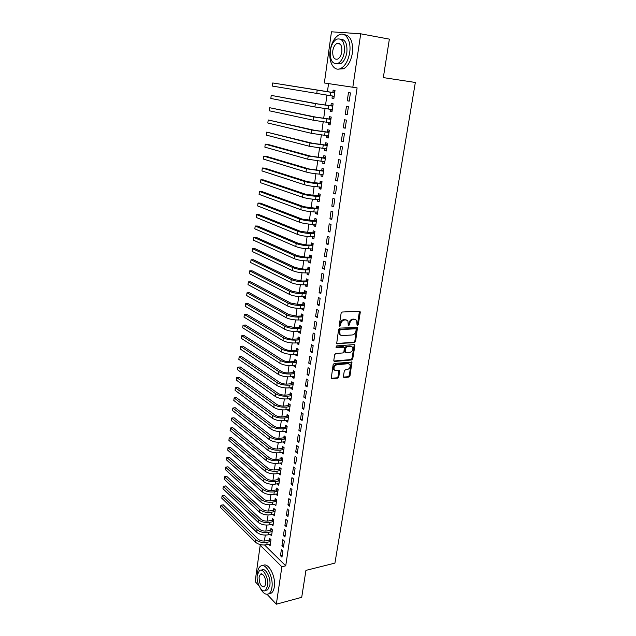 <?xml version="1.0" encoding="UTF-8"?>
<svg xmlns="http://www.w3.org/2000/svg" width="636" height="636" viewBox="0 0 636 636"><rect width="100%" height="100%" fill="white"/><g stroke="black" fill="none" stroke-linecap="round" stroke-linejoin="round"><path stroke-width="0.95" d="M357.527 325.25L358.314 324.416L360.27 312.324L359.515 311.227L342.271 312.022L341.119 313.23L339.211 325.505L339.759 326.276L340.562 325.433L340.809 323.851C341.349 321.601 342.573 320.321 344.481 319.995L345.928 319.924L347.884 320.814L348.282 325.568L349.506 324.924L349.752 323.35C350.293 321.124 351.501 319.844 353.385 319.526L354.809 319.455L356.716 320.321L356.995 324.495L357.527 325.25M357.011 324.837L357.591 324.05L359.427 311.235M339.226 325.863L340.093 323.478L340.809 323.851M348.178 325.346L349.037 322.977L349.752 323.35M343.4 376.552L344.163 377.561L348.886 377.084L349.991 375.9L351.939 362.17L334.274 363.402L333.137 364.611L331.229 378.507L337.692 378.205L338.821 377.005L339.56 370.677L336.046 370.669L334.329 369.914C333.502 367.417 334.377 365.684 336.977 364.706L348.202 363.713L349.848 364.428C350.69 366.9 349.824 368.634 347.256 369.619L345.404 369.794L344.283 370.987L343.4 376.552M264.592 545.028L285.731 565.825L357.098 87.887L324.36 82.982L331.467 31.8L360.723 33.811L352.813 87.283M285.731 565.825L281.875 566.771L276.334 604.2L267.056 594.31M360.723 33.811L389.367 39.13L383.325 77.6L415.34 82.465L334.926 563.106L305.94 570.381L301.71 597.307L276.334 604.2M354.443 342.653L355.556 341.46L357.543 327.373L339.759 328.12L338.614 329.329L336.675 343.599L354.443 342.653L353.727 342.263L354.84 341.079L356.891 327.111M354.88 345.658L352.757 358.784L351.644 359.968L334.576 361.439L333.789 360.397L334.671 354.713L335.816 353.505L342.804 352.948L343.933 351.748L344.378 347.208L336.468 347.479L336.023 347.28L336.714 345.889L354.125 344.609L354.88 345.658L354.165 345.269L352.05 358.378L352.757 358.784M281.939 545.704L283.457 547.151L284.348 541.085L282.829 539.654L281.939 545.704L283.728 545.298M270.117 534.415L271.556 535.782L272.407 529.82L270.944 528.444L270.721 530.058M284.92 525.423L286.454 526.831L287.361 520.669L285.818 519.278L284.92 525.423L286.717 525.042M272.939 514.373L274.402 515.796L275.269 509.738L273.79 508.403L273.56 510.04M287.941 504.841L289.491 506.2L290.413 499.952L288.855 498.6L287.941 504.841L289.746 504.483M275.825 494.037L277.296 495.508L278.171 489.362L276.676 488.074L276.437 489.736M291.01 483.94L292.584 485.252L293.514 478.908L291.94 477.612L291.01 483.94L292.822 483.614M278.759 473.399L280.23 474.925L281.12 468.684L279.601 467.436L279.363 469.122M294.126 462.722L295.716 463.994L296.67 457.554L295.064 456.298L294.126 462.722L295.947 462.428M281.732 452.45L283.203 454.025L284.109 447.696L282.575 446.496L282.328 448.205M297.29 441.185L298.904 442.402L299.866 435.867L298.244 434.658L297.29 441.185L299.119 440.915M284.745 431.192L286.232 432.822L287.146 426.398L285.588 425.238L285.341 426.979M300.494 419.315L302.132 420.483L303.11 413.837L301.472 412.685L300.494 419.315L302.339 419.068M287.806 409.6L287.726 410.172L289.293 411.293L290.223 404.766L288.657 403.661L288.402 405.426M303.762 397.095L305.415 398.216L306.409 391.466L304.747 390.369L303.762 397.095L305.614 396.888M290.922 387.69L290.827 388.358L292.409 389.431L293.355 382.808L291.765 381.751L291.511 383.54M307.069 374.532L308.754 375.598L309.764 368.745L308.078 367.695L307.069 374.532L308.937 374.358M294.078 365.43L293.967 366.217L295.573 367.234L296.535 360.509L294.921 359.507L294.659 361.328M310.44 351.621L312.141 352.63L313.166 345.666L311.457 344.672L310.44 351.621L312.308 351.477M297.282 342.836L297.155 343.734L298.785 344.696L299.755 337.867L298.125 336.921L297.863 338.765M313.858 328.335L315.583 329.289L316.625 322.214L314.892 321.275L313.858 328.335L315.734 328.224M300.542 319.876L300.399 320.894L302.044 321.808L303.038 314.868L301.377 313.977L301.114 315.853M317.332 304.676L319.081 305.574L320.139 298.379L318.382 297.505L317.332 304.676L319.224 304.604M303.849 296.567L303.69 297.704L305.36 298.554L306.361 291.511L304.684 290.676L304.413 292.576M320.862 280.635L322.635 281.47L323.708 274.164L321.927 273.345L320.862 280.635L322.762 280.595M307.212 272.876L307.029 274.14L308.73 274.935L309.748 267.78L308.047 267.001L307.768 268.933M324.447 256.205L326.244 256.976L327.341 249.543L325.537 248.795L324.447 256.205L326.355 256.205M310.622 248.811L310.432 250.202L312.149 250.942L313.182 243.66L311.457 242.944L311.179 244.916M328.096 231.369L329.917 232.068L331.03 224.524L329.202 223.84L328.096 231.369L330.012 231.409M314.097 224.349L313.882 225.883L315.623 226.551L316.672 219.158L314.923 218.506L314.645 220.501M331.801 206.12L333.646 206.756L334.782 199.076L332.922 198.464L331.801 206.12L333.733 206.199M317.626 199.497L317.388 201.159L319.153 201.771L320.226 194.258L318.453 193.67L318.159 195.697M335.57 180.449L337.446 181.014L338.598 173.207L336.714 172.666L335.57 180.449L337.509 180.568M321.212 174.232L320.949 176.045L322.738 176.577L323.827 168.945L322.031 168.421L321.737 170.488M339.401 154.349L341.301 154.842L342.478 146.9L340.562 146.431L339.401 154.349L341.349 154.508M324.853 148.554L324.575 150.509L326.387 150.978L327.5 143.211L325.672 142.766L325.378 144.865M343.297 127.804L345.229 128.218L346.421 120.14L344.481 119.751L343.297 127.804L345.261 128.011M328.558 122.446L328.255 124.545L330.1 124.942L331.229 117.048L329.376 116.674L329.074 118.805M347.264 100.798L349.22 101.14L350.436 92.92L348.464 92.61L347.264 100.798L349.236 101.052M332.31 95.988L332.008 98.151L333.876 98.477L335.013 90.447L333.137 90.145L332.835 92.315M328.558 83.61L327.413 91.759M326.936 95.169L325.545 105.115M325.06 108.549L323.684 118.368M323.199 121.818L321.848 131.501M321.355 134.975L320.019 144.523M319.526 148.021L318.207 157.442M317.714 160.964L316.41 170.257M315.917 173.795L314.629 182.969M314.128 186.523L312.864 195.57M312.363 199.148L311.107 208.075M310.606 211.669L309.374 220.469M308.865 224.087L307.649 232.776M307.14 236.409L305.94 244.979M305.423 248.628L304.239 257.079M303.73 260.752L302.561 269.092M302.044 272.772L300.892 281.001M300.367 284.705L299.23 292.822M298.713 296.535L297.584 304.549M297.068 308.277L295.955 316.179M295.43 319.932L294.341 327.723M293.808 331.491L292.735 339.179M292.202 342.955L291.137 350.547M290.612 354.339L289.563 361.82M289.022 365.628L287.989 373.014M287.456 376.83L286.431 384.12M285.898 387.952L284.888 395.139M284.348 398.987L283.354 406.07M282.813 409.934L281.835 416.93M281.295 420.801L280.325 427.702M279.784 431.582L278.83 438.387M278.282 442.282L277.336 449M276.795 452.912L275.865 459.534M275.316 463.453L274.394 469.988M273.846 473.915L272.939 480.363M272.391 484.306L271.5 490.666M270.944 494.617L270.069 500.89M269.513 504.849L268.646 511.034M268.09 515.009L267.231 521.115M266.675 525.09L265.832 531.116M265.268 535.107L264.441 541.045M330.426 109.257L330.124 111.403L331.976 111.769L333.113 103.803L331.253 103.469L330.943 105.616M345.276 114.361L347.216 114.734L348.417 106.594L346.469 106.236L345.276 114.361L347.24 114.583M326.697 135.555L326.411 137.583L328.24 138.012L329.353 130.189L327.516 129.776L327.214 131.891M341.341 141.128L343.257 141.59L344.442 133.576L342.518 133.147L341.341 141.128L343.297 141.319M323.024 161.449L322.754 163.325L324.559 163.834L325.656 156.13L323.843 155.645L323.549 157.728M337.478 167.451L339.37 167.984L340.53 160.113L338.63 159.604L337.478 167.451L339.425 167.594M319.407 186.92L319.161 188.654L320.942 189.226L322.023 181.65L320.234 181.101L319.94 183.144M333.677 193.336L335.538 193.94L336.683 186.197L334.806 185.617L333.677 193.336L335.609 193.439M315.853 211.979L315.623 213.569L317.38 214.213L318.445 206.756L316.68 206.136L316.394 208.155M329.941 218.8L331.777 219.468L332.898 211.852L331.054 211.2L329.941 218.8L331.865 218.856M312.356 236.632L312.149 238.087L313.874 238.794L314.923 231.464L313.182 230.773L312.904 232.76M326.26 243.834L328.073 244.574L329.178 237.085L327.357 236.369L326.26 243.834L328.176 243.858M308.913 260.887L308.722 262.223L310.432 262.986L311.457 255.767L309.748 255.02L309.47 256.968M322.643 268.471L324.432 269.267L325.521 261.905L323.724 261.118L322.643 268.471L324.551 268.448M305.526 284.769L305.352 285.969L307.037 286.796L308.047 279.689L306.361 278.886L306.083 280.802M319.089 292.703L320.846 293.57L321.919 286.319L320.147 285.477L319.089 292.703L320.981 292.647M302.187 308.269L302.036 309.342L303.698 310.225L304.692 303.237L303.022 302.37L302.76 304.262M315.583 316.553L317.324 317.475L318.374 310.344L316.633 309.438L315.583 316.553L317.475 316.458M301.122 328.279L299.151 327.516L301.392 326.419L299.747 325.489L299.484 327.349M298.904 331.404L298.769 332.358L300.558 332.246M301.392 326.411L300.407 333.296L298.769 332.358M312.141 340.022L313.85 341.007L314.892 333.987L313.166 333.018L312.141 340.022L314.017 339.894M295.676 354.18L295.557 355.015L297.171 356.009L298.141 349.236L296.511 348.258L296.257 350.086M308.746 363.124L310.44 364.158L311.457 357.249L309.756 356.232L308.746 363.124L310.614 362.965M292.496 376.599L292.385 377.331L293.983 378.38L294.937 371.702L293.331 370.677L293.077 372.481M305.407 385.861L307.077 386.95L308.078 380.153L306.409 379.08L305.407 385.861L307.268 385.67M289.356 398.685L289.269 399.305L290.851 400.402L291.781 393.827L290.199 392.746L289.952 394.527M302.124 408.248L303.77 409.393L304.755 402.699L303.102 401.57L302.124 408.248L303.968 408.026M286.272 420.436L286.2 420.953L287.758 422.097L288.68 415.626L287.114 414.489L286.868 416.238M298.888 430.294L300.51 431.486L301.48 424.896L299.85 423.711L298.888 430.294L300.725 430.039M283.235 441.861L284.713 443.467L285.62 437.083L284.077 435.906L283.831 437.632M295.7 451.997L297.306 453.237L298.26 446.75L296.646 445.518L295.7 451.997L297.529 451.711M280.238 462.968L281.708 464.511L282.607 458.23L281.08 457.006L280.842 458.707M292.56 473.375L294.142 474.663L295.088 468.271L293.498 466.991L292.56 473.375L294.381 473.057M277.288 483.758L278.759 485.252L279.641 479.067L278.131 477.795L277.9 479.465M289.467 494.426L291.034 495.77L291.964 489.474L290.39 488.146L289.467 494.426L291.28 494.085M274.378 504.245L275.841 505.692L276.716 499.586L275.229 498.274L274.99 499.928M286.423 515.168L287.965 516.551L288.879 510.35L287.329 508.983L286.423 515.168L288.227 514.802M271.516 524.43L272.971 525.829L273.83 519.819L272.367 518.459L272.136 520.081M283.425 535.607L284.944 537.03L285.85 530.917L284.316 529.502L283.425 535.607L285.214 535.21M268.75 544.313L270.149 545.672L270.992 539.749L269.537 538.35L269.314 539.956M280.468 555.737L281.971 557.208L282.861 551.181L281.351 549.727L280.468 555.737L282.249 555.315M258.86 585.573L255.139 581.606L260.188 545.259L281.875 566.771M261.833 544.893L260.188 545.259M332.008 98.151L333.884 98.397M330.124 111.403L332 111.626M328.255 124.545L330.132 124.743M326.411 137.583L328.271 137.758M324.575 150.509L326.435 150.668M322.754 163.325L324.614 163.468M320.949 176.045L322.802 176.164M319.161 188.654L321.005 188.757M317.388 201.159L319.224 201.246M315.623 213.569L317.459 213.632M313.882 225.883L315.71 225.923M312.149 238.087L313.977 238.118M310.432 250.202L312.252 250.21M308.722 262.223L310.543 262.207M307.029 274.14L308.842 274.116M305.352 285.969L307.164 285.922M303.69 297.704L305.495 297.64M302.036 309.342L303.833 309.271M300.399 320.894L302.187 320.806M297.155 343.734L298.944 343.607M295.557 355.015L297.338 354.88M293.967 366.217L295.74 366.066M292.385 377.331L294.158 377.164M290.827 388.358L292.592 388.175M289.269 399.305L291.034 399.106M287.726 410.172L289.483 409.958M286.2 420.953L287.949 420.722M284.682 431.653L286.431 431.407M283.171 442.266L284.92 442.012M281.676 452.808L283.418 452.546M280.198 463.27L281.931 462.992M278.719 473.661L280.452 473.367M277.256 483.972L278.981 483.662M275.801 494.204L277.527 493.886M274.362 504.364L272.47 504.61C267.796 505.215 263.916 504.356 260.824 502.019L225.319 469.583L225.565 467.182L261.173 499.475C264.266 501.796 268.154 502.663 272.836 502.066L276.159 501.43L274.673 500.111L271.357 500.739C268.249 501.136 265.657 500.564 263.598 499.022L227.95 466.8L225.621 467.174L225.319 469.583M272.931 514.445L274.514 514.127M271.508 524.462L272.979 524.151M355.572 319.534L354.809 319.455M349.037 322.977C349.569 320.751 350.778 319.479 352.662 319.161L354.085 319.089M346.731 320.011L345.928 319.924M340.093 323.478C340.634 321.228 341.858 319.948 343.766 319.63L345.205 319.55M337.311 343.885L336.611 343.496L353.727 342.263M356.192 329.504L355.659 328.756L340.578 329.663L339.775 330.513L340.029 334.719L342.033 335.625L352.328 334.949C354.188 334.615 355.389 333.344 355.921 331.149L356.192 329.504M340.435 335.14L339.322 334.337L338.805 331.785L339.06 330.132L339.863 329.289L354.936 328.383M334.576 361.439L333.876 361.025L350.937 359.571L352.05 358.378M343.877 346.93L343.043 346.541L335.927 347.065M349.975 352.376C352.575 351.39 353.441 349.641 352.559 347.113L350.937 346.397L346.986 346.692L345.857 347.884L345.412 352.416L349.975 352.376M351.597 346.453L350.937 346.397M345.197 352.288L344.553 351.247L345.149 347.495L346.278 346.302L350.221 346.008M354.165 345.269L354.085 344.617M348.925 363.776L348.202 363.713M334.552 370.176L333.638 369.5C332.803 367.004 333.685 365.271 336.277 364.293L347.495 363.299M331.881 378.786L331.189 378.356L337 377.784L338.121 376.584L338.94 370.398M344.163 377.561L343.464 377.14L348.178 376.663L349.291 375.479L351.318 361.908M334.051 97.205L332.135 95.869M332.477 92.443L272.741 82.958L330.712 92.26L334.353 92.753L332.477 92.443L334.854 91.6M272.359 86.075L272.741 82.958L272.359 86.075L334.178 96.306M332.167 110.441L330.362 109.217M330.593 105.743L318.016 103.97L271.222 95.384L315.361 103.644L332.453 106.093L330.593 105.743L332.962 104.884M270.841 98.477L271.222 95.384L270.841 98.477L314.907 106.967L332.286 109.615M330.299 123.575L328.605 122.446M328.725 118.94L316.195 117.183L269.704 107.723L313.548 116.889L330.569 119.322L328.725 118.94L331.078 118.065M269.33 110.791L269.704 107.723L269.33 110.791L313.095 120.18L330.402 122.812M330.14 50.777C328.311 62.344 334.234 72.186 340.991 68.346C345.396 65.699 348.282 60.484 349.657 52.701C351.589 40.935 345.515 31.124 338.909 34.901C334.377 37.643 331.451 42.93 330.14 50.777M338.503 69.109L343.679 68.76C348.091 66.12 350.985 60.921 352.36 53.162C353.266 41.666 350.531 35.497 344.156 34.654M340.642 39.13C345.412 39.456 347.479 43.892 346.851 52.422C345.865 58.035 343.782 61.795 340.602 63.711L336.611 63.831M330.33 50.626C329.846 60.42 332.445 64.649 338.121 63.322C341.294 61.398 343.376 57.63 344.354 52.009C344.847 42.127 342.263 37.858 336.619 39.194C333.375 41.157 331.276 44.973 330.33 50.626M341.818 51.755C342.128 45.402 340.467 42.652 336.826 43.51C334.743 44.774 333.391 47.223 332.779 50.864C332.469 57.184 334.139 59.919 337.796 59.061C339.847 57.812 341.19 55.38 341.818 51.755M260.132 587.926C262.994 593.348 265.935 595.272 268.956 593.69C270.451 592.609 271.437 590.566 271.898 587.545C273.766 576.955 265.594 561.986 260.482 566.231C258.947 567.328 257.954 569.419 257.5 572.495L257.31 574.904M269.044 593.666L271.349 593.062C272.852 591.981 273.838 589.938 274.307 586.925C276.175 576.359 267.995 561.429 262.867 565.658M261.126 570.174L261.619 570.055C265.307 567.01 271.175 577.79 269.839 585.398L267.716 589.826L266.047 590.256M257.278 575.095C255.982 582.584 261.73 593.436 265.506 590.399L267.621 585.963C268.956 578.347 263.105 567.543 259.416 570.587L257.278 575.095M265.761 583.999C265.617 577.273 263.853 573.974 260.466 574.101L259.091 576.995C259.226 583.689 260.991 586.98 264.393 586.869L265.761 583.999M328.438 136.597L326.856 135.571M326.864 132.018L314.391 130.293L268.201 119.966L311.751 130.03L328.701 132.439L326.864 132.018L329.217 131.135M267.828 123.01L268.201 119.966L267.828 123.01L311.298 133.298L328.542 135.897M326.602 149.508L325.131 148.578M325.028 144.992L312.594 143.291L266.715 132.105L309.963 143.052L326.848 145.453L325.028 144.992L327.373 144.094M266.341 135.126L266.715 132.105L266.341 135.126L309.525 146.296L326.689 148.88M324.773 162.323L323.414 161.48M323.199 157.863L310.821 156.186L267.764 144.38L265.236 144.157L308.198 155.979L325.012 158.356L323.199 157.863L325.537 156.949M264.87 147.155L265.236 144.157L264.87 147.155L307.76 159.191L324.853 161.751M322.961 175.027L321.713 174.272M321.395 170.631L309.056 168.969L266.285 156.313L263.773 156.122L306.441 168.786L323.191 171.156L321.395 170.631L323.724 169.693M263.407 159.095L263.773 156.122L263.407 159.095L306.003 171.974C309.692 172.976 314.073 173.684 319.153 174.097L323.032 174.518M321.164 187.628L320.027 186.952M319.598 183.287L307.315 181.657L264.822 168.158L262.31 167.991L304.7 181.499C308.365 182.54 312.737 183.255 317.801 183.637L321.379 183.844L319.598 183.287L321.919 182.341M261.952 170.941L262.31 167.991L261.952 170.941L304.27 184.663C307.927 185.72 312.292 186.435 317.356 186.801L321.228 187.183M319.383 200.125L318.358 199.529M317.817 195.84L305.582 194.234L263.376 179.916L260.871 179.765L302.975 194.107C306.616 195.204 310.964 195.928 316.02 196.262L319.59 196.437L317.817 195.84L320.131 194.886M260.506 182.699L260.871 179.765L260.506 182.699L302.545 197.239C306.186 198.353 310.527 199.076 315.575 199.402L319.439 199.744M317.618 212.527L316.696 212.003M316.052 208.298L303.865 206.716L261.929 191.579L259.432 191.46L301.265 206.613C304.882 207.765 309.215 208.489 314.256 208.791L317.809 208.926L316.052 208.298L318.358 207.328M259.075 194.37L259.432 191.46L259.075 194.37L300.836 209.721C304.453 210.89 308.778 211.613 313.81 211.907L317.666 212.201M315.869 224.826L315.051 224.381M314.303 220.652L302.156 219.086L260.506 203.162L258.009 203.059L299.564 219.015C303.165 220.223 307.474 220.954 312.499 221.209L316.044 221.312L314.303 220.652L316.601 219.666M257.66 205.945L258.009 203.059L257.66 205.945L299.143 222.099C302.736 223.323 307.037 224.055 312.061 224.301L315.909 224.556M314.128 237.029L313.421 236.648M312.562 232.903L300.462 231.369L259.083 214.658L256.602 214.578L297.887 231.313C301.456 232.577 305.749 233.317 310.758 233.531L314.295 233.595L312.562 232.903L314.86 231.909M256.244 217.44L256.602 214.578L256.244 217.44L297.465 234.374C301.035 235.654 305.32 236.393 310.32 236.6L314.16 236.815M312.403 249.129L311.807 248.819M310.837 245.067L307.315 245.035L298.785 243.548L257.675 226.058L255.195 226.003L296.209 243.516C299.763 244.836 304.032 245.583 309.032 245.758L312.562 245.782L310.837 245.067L313.127 244.049M254.845 228.849L255.195 226.003L254.845 228.849L295.796 246.553C299.341 247.889 303.611 248.636 308.603 248.795L312.427 248.97M310.694 261.134L310.201 260.887M309.128 257.127L305.614 257.127L297.123 255.624L256.276 237.387L253.804 237.347L294.555 255.624C298.085 256.992 302.339 257.747 307.315 257.882L310.837 257.874L309.128 257.127L311.409 256.101M253.462 240.17L253.804 237.347L253.462 240.17L294.142 258.637C297.664 260.021 301.917 260.776 306.894 260.895L310.71 261.038M307.434 269.092L303.929 269.123L295.47 267.613L254.893 248.62L252.428 248.604L292.91 267.637C296.416 269.06 300.653 269.815 305.622 269.91L309.128 269.871L307.434 269.092L309.708 268.05M252.079 251.411L252.428 248.604L252.079 251.411L292.504 270.626C296.002 272.057 300.232 272.82 305.2 272.9L309.001 273.003M305.749 280.961L302.251 281.025L293.832 279.506L253.51 259.774L251.053 259.782L291.28 279.554C294.762 281.025 298.984 281.788 303.936 281.843L307.434 281.772L305.749 280.961L308.015 279.912M250.711 262.565L251.053 259.782L250.711 262.565L290.875 282.511C294.357 283.998 298.57 284.761 303.515 284.809L307.307 284.872M304.08 292.735L300.59 292.838L292.21 291.304L252.142 270.849L249.694 270.88L289.658 291.375C293.124 292.894 297.322 293.665 302.259 293.681L305.757 293.578L304.08 292.735L306.337 291.678M249.352 273.639L249.694 270.88L249.352 273.639L289.261 294.309C292.719 295.843 296.909 296.615 301.846 296.63L305.63 296.654M302.418 304.421L298.944 304.557L290.596 303.006L250.791 281.843L248.342 281.891L288.052 303.102C291.495 304.668 295.676 305.447 300.605 305.431L304.088 305.288L302.418 304.421L304.676 303.348M248.008 284.634L248.342 281.891L248.008 284.634L287.655 306.019C291.089 307.601 295.271 308.38 300.192 308.349L303.968 308.341M300.78 316.012L297.306 316.179L288.998 314.621L249.439 292.759L246.999 292.822L286.462 314.733C289.881 316.354 294.047 317.133 298.96 317.078L302.434 316.911L300.78 316.012L303.03 314.931M246.665 295.549L246.999 292.822L246.665 295.549L286.065 317.634C289.483 319.264 293.641 320.043 298.546 319.98L302.315 319.932M299.151 327.516L295.684 327.715L287.408 326.141L248.104 303.587L245.671 303.682L284.88 326.284C288.283 327.945 292.433 328.733 297.322 328.645L300.788 328.446M245.337 306.377L245.671 303.682L245.337 306.377L284.491 329.154C287.885 330.831 292.027 331.618 296.917 331.523L300.677 331.435M297.529 338.932L294.078 339.155C290.835 339.242 288.084 338.71 285.834 337.573L246.776 314.343L244.351 314.454L283.314 337.74C286.693 339.449 290.827 340.244 295.708 340.117L299.159 339.886L297.529 338.932L299.723 337.843M244.017 317.133L244.351 314.454L244.017 317.133L282.925 340.586C286.295 342.311 290.421 343.106 295.303 342.971L299.047 342.852M295.923 350.253L292.481 350.515C289.245 350.619 286.51 350.086 284.276 348.918L245.456 325.02L243.039 325.147L281.756 349.1C285.119 350.857 289.229 351.66 294.094 351.501L297.545 351.239L295.923 350.253L298.061 349.188M242.714 327.81L243.039 325.147L242.714 327.81L281.374 351.931C284.729 353.703 288.831 354.498 293.697 354.332L297.433 354.18M294.333 361.494L290.898 361.781C287.671 361.908 284.944 361.375 282.726 360.175L244.145 335.625L241.736 335.768L280.214 360.381C283.553 362.186 287.647 362.989 292.504 362.79L295.939 362.504L294.333 361.494L296.416 360.437M241.41 338.408L241.736 335.768L241.41 338.408L279.832 363.188C283.163 365 287.257 365.803 292.107 365.605L295.835 365.422M292.751 372.648L289.324 372.966C286.105 373.109 283.394 372.577 281.184 371.352L242.849 346.143L240.44 346.31L278.679 371.575C282.002 373.419 286.081 374.23 290.922 374L294.349 373.682L292.751 372.648L294.778 371.607M240.122 348.933L240.44 346.31L240.122 348.933L278.298 374.358C281.613 376.218 285.691 377.029 290.525 376.79L294.245 376.576M291.177 383.715L287.766 384.057C284.554 384.231 281.851 383.691 279.657 382.435L241.561 356.597L239.16 356.78L277.161 382.681C280.46 384.573 284.523 385.384 289.348 385.122L292.767 384.772L291.177 383.715L293.164 382.681M238.842 359.388L239.16 356.78L238.842 359.388L276.779 385.448C280.079 387.348 284.133 388.159 288.959 387.888L292.663 387.642M289.619 394.702L286.216 395.067C283.02 395.266 280.325 394.718 278.139 393.438L240.281 366.972L237.88 367.171L275.65 393.708C278.934 395.64 282.98 396.459 287.79 396.164L291.201 395.783L289.619 394.702L291.558 393.676M237.562 369.762L237.88 367.171L237.562 369.762L275.277 396.451C278.552 398.39 282.591 399.209 287.4 398.907L291.097 398.629M288.076 405.601L284.674 405.999C281.486 406.213 278.807 405.665 276.636 404.353L239.009 377.275L236.616 377.49L274.156 404.647C277.415 406.619 281.446 407.438 286.24 407.112L289.642 406.706L288.076 405.601L289.976 404.591M236.306 380.058L236.616 377.49L236.306 380.058L273.782 407.366C277.042 409.353 281.064 410.172 285.858 409.838L289.547 409.528M286.542 416.413L283.155 416.842C279.975 417.081 277.304 416.532 275.142 415.189L237.745 387.499L235.36 387.737L272.669 415.499C275.913 417.518 279.92 418.345 284.705 417.987L288.1 417.55L286.542 416.413L288.394 415.419M235.05 390.289L235.36 387.737L235.05 390.289L272.295 418.202C275.539 420.229 279.546 421.056 284.324 420.69L288.005 420.348M285.015 427.154L281.637 427.607C278.465 427.869 275.809 427.312 273.663 425.945L236.489 397.659L234.112 397.913L271.19 426.271C274.418 428.33 278.417 429.165 283.187 428.775L286.566 428.314L285.015 427.154L286.836 426.168M233.802 400.442L234.112 397.913L233.802 400.442L270.825 428.958C274.044 431.017 278.035 431.852 282.805 431.454L286.478 431.081M283.505 437.807L280.134 438.291C276.978 438.57 274.331 438.013 272.192 436.622L235.24 407.74L232.871 408.018L269.728 436.964C272.931 439.063 276.914 439.897 281.669 439.476L285.047 438.991L283.505 437.807L285.286 436.837M232.561 410.53L232.871 408.018L232.561 410.53L269.37 439.627C272.566 441.734 276.541 442.569 281.295 442.139L284.96 441.742M282.01 448.388L278.648 448.897C275.491 449.191 272.852 448.634 270.729 447.211L234.008 417.757L231.639 418.051L268.281 447.577C271.461 449.716 275.428 450.558 280.174 450.105L283.537 449.596L282.01 448.388L283.751 447.418M231.337 420.547L231.639 418.051L231.337 420.547L267.915 450.224C271.095 452.363 275.054 453.206 279.8 452.752L283.449 452.315M280.516 458.882L277.161 459.415C274.021 459.733 271.397 459.176 269.282 457.729L232.776 427.702L230.423 428.012L266.834 458.111C270.006 460.289 273.949 461.132 278.679 460.655L282.042 460.114L280.516 458.882L282.225 457.928M230.121 430.493L230.423 428.012L230.121 430.493L266.476 460.734C269.64 462.921 273.583 463.763 278.314 463.278L281.955 462.817M279.045 469.304L275.698 469.861C272.558 470.203 269.942 469.638 267.843 468.168L231.56 437.584L229.206 437.902L265.403 468.573C268.551 470.783 272.486 471.634 277.201 471.125L280.555 470.56L279.045 469.304L280.715 468.358M228.904 440.366L229.206 437.902L228.904 440.366L265.045 471.173C268.193 473.391 272.121 474.241 276.835 473.725L280.468 473.24M277.574 479.647L274.235 480.236C271.111 480.593 268.503 480.021 266.42 478.526L230.351 447.386L228.006 447.728L263.98 478.948C267.112 481.198 271.031 482.048 275.738 481.516L279.077 480.927L277.574 479.647L279.22 478.709M227.704 450.169L228.006 447.728L227.704 450.169L263.63 481.532C266.754 483.789 270.674 484.648 275.372 484.099L278.997 483.583M276.119 489.919L272.788 490.523C269.672 490.905 267.08 490.332 265.005 488.814L229.143 457.125L226.806 457.483L262.573 489.251C265.689 491.533 269.585 492.391 274.275 491.827L277.614 491.215L276.119 489.919L277.733 488.989M226.511 459.908L226.806 457.483L226.511 459.908L262.223 491.811C265.331 494.108 269.227 494.967 273.917 494.395L277.535 493.846M274.673 500.111L276.255 499.188M273.242 510.231L269.926 510.883C266.826 511.296 264.25 510.724 262.199 509.158L226.766 476.412L224.436 476.793L259.782 509.627C262.859 511.988 266.73 512.855 271.397 512.226L274.712 511.567L273.242 510.231L274.792 509.317M224.142 479.186L224.436 476.793L224.142 479.186L259.44 512.155C262.509 514.524 266.381 515.391 271.039 514.755L274.641 514.158M224.389 476.785L226.766 476.412M271.818 520.272L268.511 520.956C265.419 521.385 262.859 520.805 260.816 519.215L225.589 485.952L223.268 486.349L258.407 519.707C261.468 522.1 265.323 522.967 269.974 522.315L273.281 521.631L271.818 520.272L273.345 519.366M222.974 488.734L223.268 486.349L222.974 488.734L258.057 522.212C261.118 524.613 264.974 525.487 269.616 524.827L273.202 524.199M223.22 486.325L225.589 485.952M270.403 530.249L267.104 530.949C264.02 531.394 261.468 530.814 259.44 529.2L224.421 495.428L222.099 495.842L257.031 529.708C260.076 532.133 263.916 533.008 268.559 532.332L271.858 531.624L270.403 530.249L271.906 529.343M221.813 498.211L222.059 495.802L221.813 498.211L256.69 532.197C259.734 534.638 263.574 535.512 268.209 534.828L271.787 534.176M222.059 495.802L224.421 495.428M268.996 540.147L265.713 540.87C262.636 541.339 260.092 540.751 258.073 539.121L223.252 504.841L220.946 505.27L255.672 539.638C258.701 542.103 262.525 542.977 267.152 542.277L270.443 541.546L268.996 540.147L270.475 539.256M220.66 507.615L220.907 505.207L220.66 507.615L255.338 542.111C258.359 544.583 262.183 545.465 266.802 544.75L270.372 544.074M220.907 505.207L223.252 504.841M357.591 324.05L358.314 324.416M339.855 325.052L340.562 325.433M348.782 324.551L349.506 324.924M352.662 319.161L353.385 319.526M343.766 319.63L344.481 319.995M359.539 311.974L360.27 312.324M356.987 327.81L357.71 328.184M354.84 341.079L355.556 341.46M339.863 329.289L340.578 329.663M339.06 330.132L339.775 330.513M338.805 331.785L339.513 332.167M350.937 359.571L351.644 359.968M343.043 346.541L343.758 346.93M335.975 347.2L336.468 347.479M346.278 346.302L346.986 346.692M345.149 347.495L345.857 347.884M344.553 351.247L345.261 351.644M336.277 364.293L336.977 364.706M339.004 371.003L339.704 371.424M338.121 376.584L338.821 377.005M337 377.784L337.692 378.205M351.382 362.52L352.09 362.925M349.291 375.479L349.991 375.9M348.178 376.663L348.886 377.084M330.712 92.26L330.235 95.623M317.189 90.28L316.728 93.635M328.82 105.648L328.351 108.971M315.361 103.644L314.907 106.967M326.944 118.916L326.475 122.215M313.548 116.889L313.095 120.18M325.083 132.073L324.622 135.349M311.751 130.03L311.298 133.298M323.239 145.127L322.786 148.371M309.963 143.052L309.525 146.296M321.411 158.07L320.957 161.29M308.198 155.979L307.76 159.191M319.598 170.909L319.153 174.097M306.441 168.786L306.003 171.974M317.801 183.637L317.356 186.801M304.7 181.499L304.27 184.663M316.02 196.262L315.575 199.402M302.975 194.107L302.545 197.239M314.256 208.791L313.81 211.907M301.265 206.613L300.836 209.721M312.499 221.209L312.061 224.301M299.564 219.015L299.143 222.099M310.758 233.531L310.32 236.6M297.887 231.313L297.465 234.374M309.032 245.758L308.603 248.795M296.209 243.516L295.796 246.553M307.315 257.882L306.894 260.895M294.555 255.624L294.142 258.637M305.622 269.91L305.2 272.9M292.91 267.637L292.504 270.626M303.936 281.843L303.515 284.809M291.28 279.554L290.875 282.511M302.259 293.681L301.846 296.63M289.658 291.375L289.261 294.309M300.605 305.431L300.192 308.349M288.052 303.102L287.655 306.019M298.96 317.078L298.546 319.98M286.462 314.733L286.065 317.634M297.322 328.645L296.917 331.523M284.88 326.284L284.491 329.154M295.708 340.117L295.303 342.971M283.314 337.74L282.925 340.586M294.094 351.501L293.697 354.332M281.756 349.1L281.374 351.931M292.504 362.79L292.107 365.605M280.214 360.381L279.832 363.188M290.922 374L290.525 376.79M278.679 371.575L278.298 374.358M289.348 385.122L288.959 387.888M277.161 382.681L276.779 385.448M287.79 396.164L287.4 398.907M275.65 393.708L275.277 396.451M286.24 407.112L285.858 409.838M274.156 404.647L273.782 407.366M284.705 417.987L284.324 420.69M272.669 415.499L272.295 418.202M283.187 428.775L282.805 431.454M271.19 426.271L270.825 428.958M281.669 439.476L281.295 442.139M269.728 436.964L269.37 439.627M280.174 450.105L279.8 452.752M268.281 447.577L267.915 450.224M278.679 460.655L278.314 463.278M266.834 458.111L266.476 460.734M277.201 471.125L276.835 473.725M265.403 468.573L265.045 471.173M275.738 481.516L275.372 484.099M263.98 478.948L263.63 481.532M274.275 491.827L273.917 494.395M262.573 489.251L262.223 491.811M272.836 502.066L272.47 504.61M261.173 499.475L260.824 502.019M271.397 512.226L271.039 514.755M259.782 509.627L259.44 512.155M269.974 522.315L269.616 524.827M258.407 519.707L258.057 522.212M268.559 532.332L268.209 534.828M257.031 529.708L256.69 532.197M267.152 542.277L266.802 544.75M255.672 539.638L255.338 542.111M359.547 311.227L360.095 311.497M357.019 327.111L357.543 327.373M339.322 334.337L340.029 334.719M344.704 352.018L345.412 352.416M354.236 344.609L354.729 344.879M333.638 369.5L334.329 369.914M339.099 370.406L339.56 370.677M351.477 361.908L351.939 362.17M340.991 68.346L343.679 68.76M340.602 63.711L338.121 63.322M340.244 44.107L336.826 43.51M268.956 593.69L271.349 593.062M267.716 589.826L265.506 590.399M261.563 573.831L260.466 574.101"/></g></svg>
